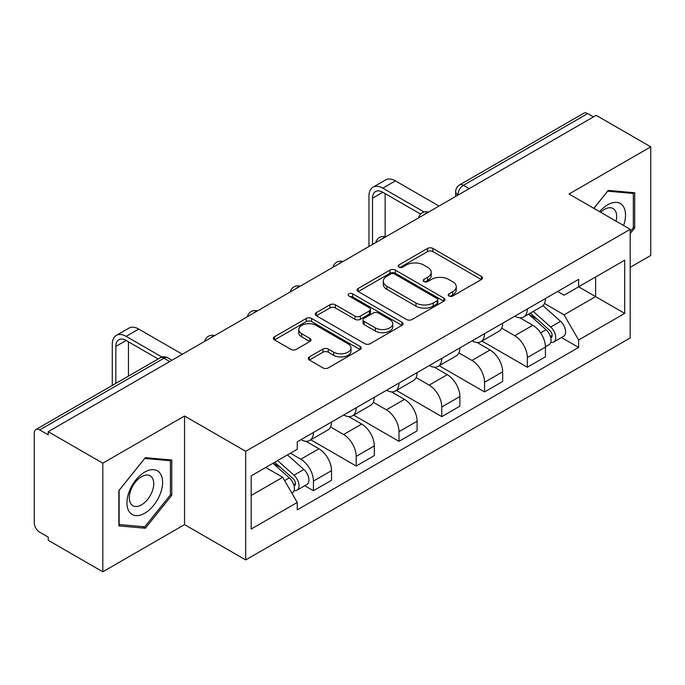 <?xml version="1.0" encoding="UTF-8"?>
<svg xmlns="http://www.w3.org/2000/svg" width="685" height="685" viewBox="0 0 685 685"><rect width="100%" height="100%" fill="white"/><g stroke="black" fill="none" stroke-linecap="round" stroke-linejoin="round"><path stroke-width="1.03" d="M448.983 296.031A2.663 1.541 0 0 0 452.751 296.031L481.349 279.514A3.81 2.201 0 0 0 482.471 277.964A3.81 2.201 0 0 0 481.349 276.406L432.903 248.432A3.81 2.201 0 0 0 427.517 248.432L398.918 264.949A2.663 1.541 0 0 0 398.131 266.037A2.663 1.541 0 0 0 398.918 267.124A2.663 1.541 0 0 0 402.686 267.124L406.385 264.984A12.184 7.03 0 0 1 423.613 264.984L427.654 267.313A12.184 7.03 0 0 1 431.216 272.287A12.184 7.03 0 0 1 427.654 277.262L423.946 279.403A2.663 1.541 0 0 0 423.167 280.49A2.663 1.541 0 0 0 423.946 281.578A2.663 1.541 0 0 0 427.714 281.578L431.422 279.437A12.184 7.03 0 0 1 448.649 279.437L452.682 281.766A12.184 7.03 0 0 1 456.253 286.741A12.184 7.03 0 0 1 452.682 291.716L448.983 293.856A2.663 1.541 0 0 0 448.204 294.944A2.663 1.541 0 0 0 448.983 296.031L448.983 293.856M309.346 356.911A3.81 2.201 0 0 0 308.224 358.469A3.81 2.201 0 0 0 309.346 360.019L322.935 367.871A3.81 2.201 0 0 0 328.32 367.871L360.087 349.53A3.81 2.201 0 0 0 361.2 347.98A3.81 2.201 0 0 0 360.087 346.422L311.632 318.448A3.81 2.201 0 0 0 306.246 318.448L274.479 336.789A3.81 2.201 0 0 0 273.366 338.339A3.81 2.201 0 0 0 274.479 339.897L290.902 349.376A3.81 2.201 0 0 0 296.288 349.376L309.877 341.524A3.81 2.201 0 0 0 310.999 339.974A3.81 2.201 0 0 0 309.877 338.416L301.734 333.715A10.181 5.882 0 0 1 298.754 329.562A10.181 5.882 0 0 1 305.039 324.125A10.181 5.882 0 0 1 316.136 325.401L348.04 343.819A10.181 5.882 0 0 1 351.02 347.98A10.181 5.882 0 0 1 344.735 353.409A10.181 5.882 0 0 1 333.638 352.133L328.32 349.067A3.81 2.201 0 0 0 322.935 349.067L309.346 356.911L309.346 360.019M245.692 451.304L184.539 416L102.81 463.18L48.233 431.678L596.173 115.328L650.75 146.83L569.029 194.018L630.183 229.321L245.692 451.304L245.692 559.928L630.183 337.945L630.183 229.321M406.65 319.535A3.81 2.201 0 0 0 412.036 319.535L443.803 301.195A3.81 2.201 0 0 0 444.916 299.645A3.81 2.201 0 0 0 443.803 298.086L395.348 270.113A3.81 2.201 0 0 0 389.962 270.113L358.204 288.453A3.81 2.201 0 0 0 357.082 290.003A3.81 2.201 0 0 0 358.204 291.562L406.65 319.535M349.975 296.605A2.663 1.541 0 0 1 352.681 296.982L352.681 293.814L401.941 322.258A3.81 2.201 0 0 1 403.054 323.808A3.81 2.201 0 0 1 401.941 325.366L370.183 343.699A3.81 2.201 0 0 1 364.797 343.699L316.342 315.725L316.342 312.617A3.81 2.201 0 0 0 315.228 314.175A3.81 2.201 0 0 0 316.342 315.725M316.342 312.617L329.939 304.774A3.81 2.201 0 0 1 335.316 304.774L354.967 316.119A3.81 2.201 0 0 0 360.353 316.119L369.369 310.913A3.81 2.201 0 0 0 370.482 309.355A3.81 2.201 0 0 0 369.369 307.805L348.913 295.988A2.663 1.541 0 0 1 348.134 294.901A2.663 1.541 0 0 1 349.778 293.48A2.663 1.541 0 0 1 352.681 293.814M102.81 463.18L102.81 571.804L48.233 540.294L48.233 537.126L39.739 532.219A7.758 4.478 -120 0 1 34.25 522.715L34.25 433.1A7.758 4.478 -120 0 1 35.86 429.546L160.093 357.827A7.758 4.478 60 0 1 163.963 358.212L39.739 429.932A7.758 4.478 -120 0 0 35.86 429.546M630.183 267.33L650.75 255.454L650.75 146.83M102.81 571.804L184.539 524.616L245.692 559.928M48.233 431.678L48.233 434.838L39.739 429.932M469.199 188.632L463.445 185.31A7.758 4.478 60 0 0 459.567 184.924L583.8 113.196A7.758 4.478 60 0 1 587.67 113.582L463.445 185.31A7.758 4.478 120 0 0 457.957 194.805L457.957 195.122M593.433 116.912L587.67 113.582M527.339 308.969A17.844 10.301 60 0 1 523.648 316.975L541.749 306.529A17.844 10.301 -120 0 0 545.44 298.514M501.651 328.175L514.726 335.727A17.844 10.301 60 0 1 527.339 357.579L545.44 347.124A17.844 10.301 -120 0 0 532.827 325.272L519.872 317.797M545.44 347.124L545.44 356.782L527.339 367.237L481.966 341.036M523.648 316.975A17.844 10.301 60 0 1 514.863 316.17M527.339 357.579L527.339 367.237M484.56 333.663A17.844 10.301 60 0 1 480.861 341.678L498.963 331.223A17.844 10.301 -120 0 0 502.662 323.217M439.188 365.739L484.56 391.931L502.662 381.485L502.662 371.827A17.844 10.301 -120 0 0 490.04 349.975L477.085 342.5M480.861 341.678A17.844 10.301 60 0 1 472.085 340.873M458.873 352.878L471.939 360.421A17.844 10.301 60 0 1 484.56 382.273L484.56 391.931M441.774 358.366A17.844 10.301 60 0 1 438.083 366.372L456.184 355.926A17.844 10.301 -120 0 0 459.875 347.92M396.401 390.441L441.774 416.634L459.875 406.188L459.875 396.529A17.844 10.301 -120 0 0 447.262 374.678L434.307 367.194M438.083 366.372A17.844 10.301 60 0 1 429.298 365.567M416.086 377.581L429.161 385.124A17.844 10.301 60 0 1 441.774 406.976L441.774 416.634M398.995 383.069A17.844 10.301 60 0 1 395.296 391.075L413.397 380.629A17.844 10.301 -120 0 0 417.096 372.614M353.623 415.136L398.995 441.337L417.096 430.882L417.096 421.224A17.844 10.301 -120 0 0 404.475 399.372L391.52 391.897M395.296 391.075A17.844 10.301 60 0 1 386.52 390.27M373.308 402.275L386.383 409.827A17.844 10.301 60 0 1 398.995 431.678L398.995 441.337M356.209 407.763A17.844 10.301 60 0 1 352.518 415.778L370.619 405.323A17.844 10.301 -120 0 0 374.31 397.317M310.836 439.838L356.209 466.031L374.31 455.585L374.31 445.926A17.844 10.301 -120 0 0 361.697 424.075L348.742 416.6M352.518 415.778A17.844 10.301 60 0 1 343.733 414.973M330.521 426.978L343.596 434.521A17.844 10.301 60 0 1 356.209 456.373L356.209 466.031M313.43 432.466A17.844 10.301 60 0 1 309.731 440.472L327.832 430.026A17.844 10.301 -120 0 0 331.531 422.02M304.748 485.725L313.43 490.734L331.531 480.288L331.531 470.629A17.844 10.301 -120 0 0 318.919 448.778L305.964 441.294M309.731 440.472A17.844 10.301 60 0 1 300.955 439.667M290.397 453.205L300.818 459.224A17.844 10.301 60 0 1 313.43 481.075L313.43 490.734M557.641 291.467L564.089 295.192L624.694 260.197L595.625 276.98L595.625 296.614L564.089 314.826L544.438 303.481M251.181 495.486L282.717 477.274L297.247 502.447L251.181 529.051L251.181 475.852L297.247 449.249L297.247 441.808L578.628 279.36L578.628 286.801L624.694 313.405L578.628 340L564.089 314.826M624.694 260.197L624.694 313.405M297.247 502.447L297.247 509.888L578.628 347.441L578.628 340M630.183 233.679L634.704 228.045L634.704 192.759L608.246 190.396L593.827 208.334M184.539 416L184.539 524.616M118.856 525.874L145.323 528.238L171.781 495.315L171.781 460.029L145.323 457.666L118.856 490.588L118.856 525.874M282.717 477.274L265.712 467.461M561.443 337.525L578.628 347.441M633.334 227.257L634.704 228.045M142.523 526.619L145.323 528.238M170.411 494.519L171.781 495.315M450.045 296.408L452.682 294.884A12.184 7.03 0 0 0 456.253 289.909L456.253 286.741M431.216 272.287L431.216 275.456A12.184 7.03 0 0 1 427.654 280.43L425.017 281.955M481.307 279.548L432.903 251.6A3.81 2.201 0 0 0 427.517 251.6L399.98 267.501M443.752 301.229L395.348 273.281A3.81 2.201 0 0 0 389.962 273.281L358.246 291.587M437.073 300.732A2.663 1.541 0 0 0 437.852 299.645A2.663 1.541 0 0 0 437.073 298.557L394.543 274A2.663 1.541 0 0 0 390.775 274L386.871 276.252A12.184 7.03 0 0 0 383.3 281.227A12.184 7.03 0 0 0 386.871 286.202L415.941 302.984A12.184 7.03 0 0 0 433.168 302.984L437.073 300.732L437.073 303.9A2.663 1.541 0 0 0 437.852 302.813L437.852 299.645M383.3 281.227L383.3 284.395A12.184 7.03 0 0 0 386.871 289.37L386.871 286.202M437.073 303.9L433.168 306.152A12.184 7.03 0 0 1 415.941 306.152L386.871 289.37M316.393 315.759L329.939 307.942L329.939 304.774M370.482 309.355L370.482 312.523A3.81 2.201 0 0 1 369.369 314.072L360.353 319.287A3.81 2.201 0 0 1 354.967 319.287L335.316 307.942A3.81 2.201 0 0 0 329.939 307.942M352.681 296.982L401.889 325.392M375.363 327.892A10.181 5.882 0 0 0 386.46 329.16A10.181 5.882 0 0 0 392.745 323.731A10.181 5.882 0 0 0 389.765 319.578L378.522 313.088A3.81 2.201 0 0 0 373.137 313.088L364.12 318.294A3.81 2.201 0 0 0 363.007 319.844A3.81 2.201 0 0 0 364.12 321.402L375.363 327.892L375.363 331.052A10.181 5.882 0 0 0 386.46 332.328A10.181 5.882 0 0 0 392.745 326.899L392.745 323.731M363.007 319.844L363.007 323.012A3.81 2.201 0 0 0 364.12 324.57L364.12 321.402M375.363 331.052L364.12 324.57M351.02 347.98L351.02 351.14A10.181 5.882 0 0 1 344.735 356.577A10.181 5.882 0 0 1 333.638 355.301L328.32 352.227A3.81 2.201 0 0 0 322.935 352.227L309.389 360.053M298.754 329.562L298.754 332.73A10.181 5.882 0 0 0 301.734 336.883L301.734 333.715M309.834 341.558L301.734 336.883M360.036 349.555L311.632 321.616A3.81 2.201 0 0 0 306.246 321.616L274.531 339.923M528.58 314.124L546.013 329.682A9.693 5.6 60 0 1 549.053 344.675L545.44 346.764M529.043 314.543L537.245 319.278M530.336 313.113L549.738 330.418A4.658 2.689 60 0 1 551.194 337.619A4.658 2.689 60 0 1 550.774 337.791M533.238 311.435L550.671 326.993A9.693 5.6 60 0 1 553.72 341.986A9.693 5.6 60 0 1 550.791 342.294M542.957 305.604L560.544 321.291A9.693 5.6 60 0 1 563.592 336.284L553.72 341.986M372.529 244.442L372.529 198.213A14.548 8.4 60 0 1 375.543 191.552A14.548 8.4 60 0 1 382.812 192.271L420.599 214.088M439.034 206.048L395.425 180.874A19.582 11.311 -120 0 0 385.638 179.907L373.017 187.185A19.582 11.311 -120 0 0 368.967 196.158L368.967 246.506M424.135 212.016L382.812 188.161A19.582 11.311 -120 0 0 373.017 187.185M385.141 236.659L385.141 193.624M623.59 225.519A25.208 14.556 120 0 0 623.127 206.159A25.208 14.556 120 0 0 599.615 211.682M616.046 221.169A17.262 9.967 120 0 0 615.019 210.346A17.262 9.967 120 0 0 613.075 208.548A17.262 9.967 120 0 0 600.659 212.281M593.878 208.368L607.698 191.175L633.334 193.47L633.334 227.66L630.183 231.581M631.638 192.485L633.334 193.47M160.204 473.429A25.208 14.556 120 0 0 135.861 479.954A25.208 14.556 120 0 0 129.337 511.841A25.208 14.556 120 0 0 153.68 505.316A25.208 14.556 120 0 0 160.204 473.429M152.096 477.608A17.262 9.967 120 0 0 150.152 475.81A17.262 9.967 120 0 0 134.097 483.867A17.262 9.967 120 0 0 130.955 503.912A17.262 9.967 120 0 0 132.899 505.71A17.262 9.967 120 0 0 148.953 497.653A17.262 9.967 120 0 0 152.096 477.608M144.766 526.825L119.13 524.53L119.13 490.34L144.766 458.445L170.411 460.731L170.411 494.921L144.766 526.825M168.715 459.755L170.411 460.731M272.947 463.283L289.318 477.882A9.693 5.6 60 0 1 292.358 492.875L291.878 493.157M273.118 463.18L280.55 467.478M274.711 462.264L293.043 478.618A4.658 2.689 60 0 1 294.507 485.819A4.658 2.689 60 0 1 294.079 485.99M277.613 460.585L293.976 475.193A9.693 5.6 60 0 1 297.025 490.186A9.693 5.6 60 0 1 294.096 490.494M287.486 454.891L303.857 469.49A9.693 5.6 60 0 1 306.897 484.483L297.025 490.186M115.834 383.369L115.834 346.413A14.548 8.4 60 0 1 118.847 339.751A14.548 8.4 60 0 1 126.126 340.479L158.132 358.957M182.338 354.248L138.738 329.074A19.582 11.311 -120 0 0 128.943 328.106L116.33 335.385A19.582 11.311 -120 0 0 112.272 344.358L112.272 385.432M161.96 357.048L126.126 336.361A19.582 11.311 -120 0 0 116.33 335.385M128.455 376.091L128.455 341.824M458.231 194.968L457.957 194.805A7.758 4.478 0 0 1 455.688 191.637L455.688 196.432M356.209 456.373L374.31 445.926M398.995 431.678L417.096 421.224M441.774 406.976L459.875 396.529M484.56 382.273L502.662 371.827M313.43 481.075L331.531 470.629M300.818 459.224L318.919 448.778M343.596 434.521L361.697 424.075M386.383 409.827L404.475 399.372M429.161 385.124L447.262 374.678M471.939 360.421L490.04 349.975M514.726 335.727L532.827 325.272M427.86 212.504A7.758 4.478 120 0 0 424.435 214.482M385.073 237.207A7.758 4.478 120 0 0 381.648 239.176M342.294 261.901A7.758 4.478 120 0 0 338.869 263.879M299.508 286.604A7.758 4.478 120 0 0 296.083 288.582M256.729 311.307A7.758 4.478 120 0 0 253.304 313.276M213.943 336.001A7.758 4.478 120 0 0 210.518 337.979M169.726 361.534L163.963 358.212A7.758 4.478 120 0 1 167.842 357.827A7.758 7.758 0 0 0 160.093 357.827M452.682 294.884L452.682 291.716M423.946 281.578L423.946 279.403M427.654 280.43L427.654 277.262M398.918 267.124L398.918 264.949M427.517 251.6L427.517 248.432M432.903 251.6L432.903 248.432M481.349 279.514L481.349 276.406M358.204 291.562L358.204 288.453M389.962 273.281L389.962 270.113M395.348 273.281L395.348 270.113M443.803 301.195L443.803 298.086M415.941 306.152L415.941 302.984M433.168 306.152L433.168 302.984M335.316 307.942L335.316 304.774M354.967 319.287L354.967 316.119M360.353 319.287L360.353 316.119M369.369 314.072L369.369 310.913M401.941 325.366L401.941 322.258M322.935 352.227L322.935 349.067M328.32 352.227L328.32 349.067M333.638 355.301L333.638 352.133M309.877 341.524L309.877 338.416M274.479 339.897L274.479 336.789M306.246 321.616L306.246 318.448M311.632 321.616L311.632 318.448M360.087 349.53L360.087 346.422M546.013 329.682L540.576 332.824M552.161 335.487L550.415 336.498M560.544 321.291L550.671 326.993M382.812 188.161L395.425 180.874M372.529 198.213L382.812 192.271M289.318 477.882L284.626 480.587M295.466 483.687L293.719 484.697M303.857 469.49L293.976 475.193M126.126 336.361L138.738 329.074M115.834 346.413L126.126 340.479M428.519 212.119A7.758 7.758 0 0 0 418.561 217.873M385.732 236.822A7.758 7.758 0 0 0 375.782 242.567M342.954 261.524A7.758 7.758 0 0 0 332.996 267.27M300.167 286.219A7.758 7.758 0 0 0 290.217 291.973M257.389 310.921A7.758 7.758 0 0 0 247.431 316.667M214.602 335.624A7.758 7.758 0 0 0 204.652 341.37M171.995 360.224L167.842 357.827M459.567 184.924A7.758 7.758 0 0 0 455.688 191.637"/></g></svg>
